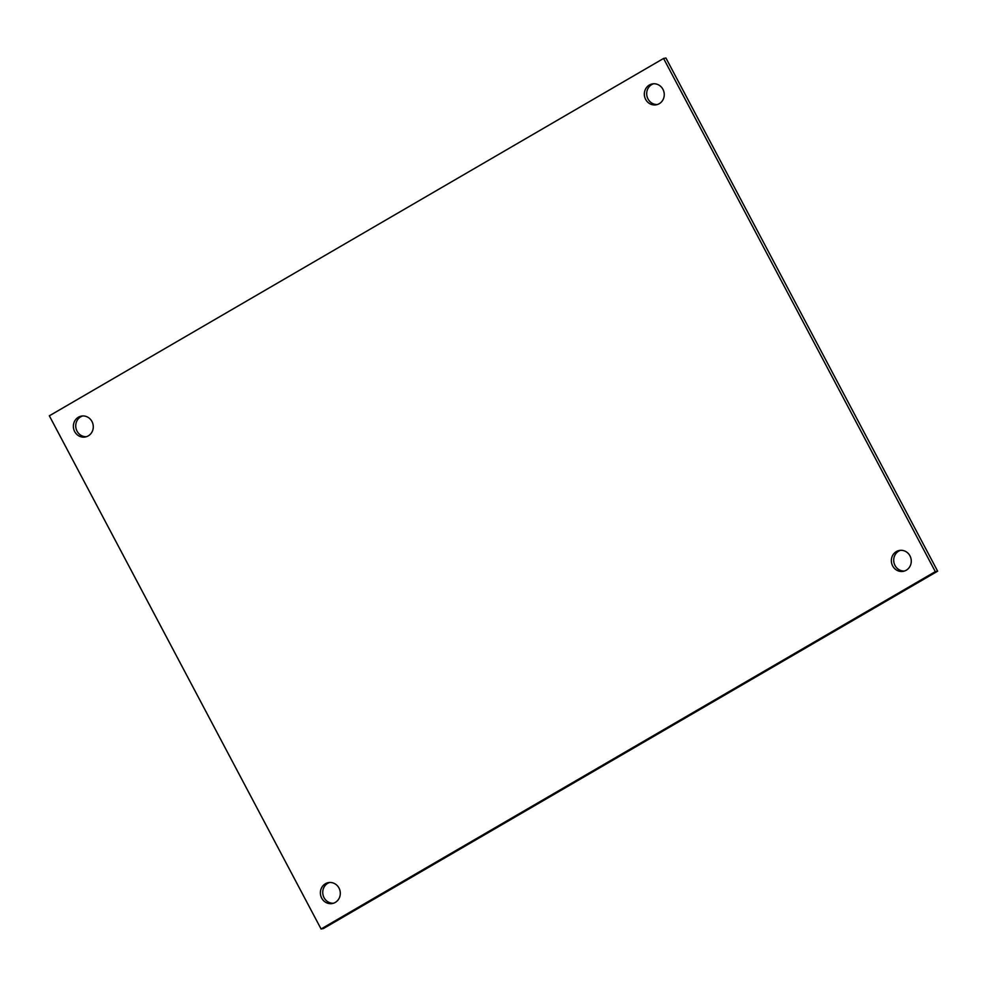 <?xml version="1.0" encoding="UTF-8"?>
<svg xmlns="http://www.w3.org/2000/svg" width="987" height="987" viewBox="0 0 987 987"><rect width="100%" height="100%" fill="white"/><g stroke="black" fill="none" stroke-linecap="round" stroke-linejoin="round"><path stroke-width="1.48" d="M335.284 902.414A10.623 9.944 79.4 0 1 332.298 903.524A10.623 9.944 79.4 0 1 320.578 894.913A10.623 9.944 79.4 0 1 328.387 882.637A10.623 9.944 79.4 0 1 339.676 889.608A10.623 9.944 79.4 0 1 335.284 902.414M329.584 882.489A10.623 9.944 -100.6 0 0 322.934 894.469A10.623 9.944 -100.6 0 0 333.47 903.228M906.251 570.227A10.623 9.944 79.4 0 1 903.265 571.337A10.623 9.944 79.4 0 1 891.545 562.726A10.623 9.944 79.4 0 1 899.354 550.45A10.623 9.944 79.4 0 1 910.643 557.408A10.623 9.944 79.4 0 1 906.251 570.227M900.551 550.302A10.623 9.944 -100.6 0 0 893.901 562.282A10.623 9.944 -100.6 0 0 904.437 571.029M659.242 103.697A10.623 9.944 79.4 0 1 656.256 104.807A10.623 9.944 79.4 0 1 644.523 96.195A10.623 9.944 79.4 0 1 652.333 83.92A10.623 9.944 79.4 0 1 663.622 90.89A10.623 9.944 79.4 0 1 659.242 103.697M653.53 83.772A10.623 9.944 -100.6 0 0 646.892 95.751A10.623 9.944 -100.6 0 0 657.416 104.511M88.262 435.884A10.623 9.944 79.4 0 1 85.289 436.994A10.623 9.944 79.4 0 1 73.556 428.383A10.623 9.944 79.4 0 1 81.366 416.107A10.623 9.944 79.4 0 1 92.655 423.078A10.623 9.944 79.4 0 1 88.262 435.884M82.563 415.971A10.623 9.944 -100.6 0 0 75.925 427.939A10.623 9.944 -100.6 0 0 86.449 436.698M935.294 571.633L321.071 928.989L49.35 415.811L663.572 58.455L935.294 571.633L937.65 571.189L323.428 928.545L321.071 928.989M937.65 571.189L665.929 58.011L663.572 58.455"/></g></svg>
